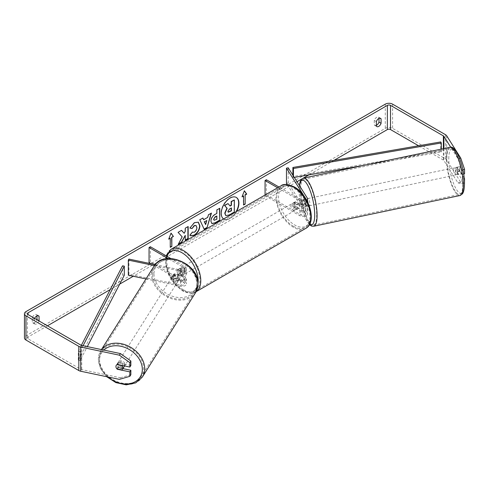 <?xml version="1.0" encoding="UTF-8"?>
<svg xmlns="http://www.w3.org/2000/svg" width="489" height="489" viewBox="0 0 489 489"><rect width="100%" height="100%" fill="white"/><g stroke="black" fill="none" stroke-linecap="round" stroke-linejoin="round"><path stroke-width="0.37" stroke-dasharray="2.44 1.83" d="M303.033 199.561L304.769 199.194L307.214 203.069A4.444 2.567 180 0 1 307.483 203.95A4.444 2.567 180 0 1 304.739 206.321A4.444 2.567 180 0 1 299.898 205.765L294.133 202.44A3.704 2.139 -120 0 0 293.858 202.556A3.704 2.139 -120 0 0 294.133 207.275L299.898 210.6A4.444 2.567 0 0 0 304.739 211.156A4.444 2.567 0 0 0 307.483 208.785A4.444 2.567 0 0 0 307.214 207.911L304.769 204.029A3.704 1.033 78.1 0 1 304.268 200.808A3.704 1.033 78.1 0 1 304.769 199.194L303.027 199.561A3.704 1.033 78.1 0 1 303.033 199.561L305.478 203.436A2.592 1.498 180 0 1 305.631 203.95A2.592 1.498 180 0 1 304.03 205.331A2.592 1.498 180 0 1 301.206 205.007L295.448 201.682A3.704 2.139 -120 0 0 295.167 201.798A3.704 2.139 -120 0 0 295.448 206.517L301.206 209.848A2.592 1.498 0 0 0 304.03 210.172A2.592 1.498 0 0 0 305.631 208.785A2.592 1.498 0 0 0 305.478 208.277L303.033 204.396A3.704 1.033 78.1 0 1 302.526 201.175A3.704 1.033 78.1 0 1 303.027 199.561M288.217 167.788L288.217 182.91L307.214 213.051A4.444 2.567 180 0 1 307.483 213.925A4.444 2.567 180 0 1 304.739 216.297A4.444 2.567 180 0 1 299.898 215.741L265.069 195.631L266.377 194.879L301.206 214.989A2.592 1.498 180 0 0 304.03 215.313A2.592 1.498 180 0 0 305.631 213.925A2.592 1.498 180 0 0 305.478 213.418L287.269 184.53M304.317 196.462L305.478 198.296A2.592 1.498 180 0 1 305.631 198.809A2.592 1.498 180 0 1 304.03 200.19A2.592 1.498 180 0 1 301.206 199.867L278.938 187.006M306.701 200.264A4.444 2.567 180 0 1 299.898 200.624L277.624 187.764M266.377 179.756L266.377 194.879M265.069 195.013L265.069 195.631M286.475 183.277L288.217 182.91M295.448 206.517L294.133 207.275M295.448 201.682L294.133 202.44M303.033 204.396L304.769 204.029M174.445 278.638A3.704 2.842 32.2 0 1 173.057 275.924A3.704 2.842 32.2 0 1 173.399 274.677A3.704 2.842 32.2 0 1 174.445 273.797L181.162 275.209A2.592 1.498 0 0 0 184.64 273.803A2.592 1.498 0 0 0 183.882 272.746L178.124 269.415A3.704 2.139 -120 0 0 177.843 269.537A3.704 2.139 -120 0 0 178.124 274.256L183.882 277.581A2.592 1.498 180 0 1 184.64 278.638A2.592 1.498 180 0 1 181.162 280.044L174.445 278.638L173.815 279.641A3.704 2.842 32.2 0 1 172.421 276.927A3.704 2.842 32.2 0 1 172.77 275.686A3.704 2.842 32.2 0 1 173.815 274.8L180.533 276.212A4.444 2.567 0 0 0 186.492 273.803A4.444 2.567 0 0 0 185.19 271.988L179.432 268.663A3.704 2.139 -120 0 0 179.151 268.779A3.704 2.139 -120 0 0 179.432 273.498L185.19 276.823A4.444 2.567 180 0 1 186.492 278.638A4.444 2.567 180 0 1 180.533 281.053L173.815 279.641M145.985 278.932L180.533 286.193A4.444 2.567 0 0 0 186.492 283.779A4.444 2.567 0 0 0 185.19 281.97L150.361 261.859L149.053 262.611M128.955 259.097L128.955 274.219L181.162 285.185A2.592 1.498 0 0 0 184.64 283.779A2.592 1.498 0 0 0 183.882 282.721L150.979 263.724M154.426 265.588L180.533 271.071A4.444 2.567 0 0 0 186.492 268.663A4.444 2.567 0 0 0 185.19 266.847L170.74 258.504M155.19 264.61L181.162 270.069A2.592 1.498 0 0 0 184.64 268.663A2.592 1.498 0 0 0 183.882 267.605L168.173 258.534M150.361 246.737L150.361 261.859M128.955 274.219L128.32 275.221M178.124 274.256L179.432 273.498M178.124 269.415L179.432 268.663M174.445 273.797L173.815 274.8M124.059 366.836A3.704 2.842 32.2 0 1 120.147 367.649A3.704 2.842 32.2 0 1 117.446 364.134A3.704 2.842 32.2 0 1 117.794 362.887A3.704 2.842 32.2 0 1 121.706 362.08A3.704 2.842 32.2 0 1 124.408 365.595A3.704 2.842 32.2 0 1 124.389 365.9M116.92 368.871L118.063 367.062A3.704 2.842 32.2 0 0 123.032 368.107L121.895 369.91M180.013 277.385A3.704 2.842 32.2 0 1 179.671 278.632A3.704 2.842 32.2 0 1 179.023 279.292L178.259 280.503A3.704 2.842 32.2 0 1 173.289 279.457L174.047 278.247A3.704 2.842 32.2 0 1 173.057 275.924A3.704 2.842 32.2 0 1 173.399 274.677A3.704 2.842 32.2 0 1 174.047 274.017L173.289 275.221A3.704 2.842 32.2 0 1 178.259 276.267L179.023 275.062A3.704 2.842 32.2 0 1 180.013 277.385M178.876 279.195A3.704 2.842 32.2 0 1 178.528 280.435A3.704 2.842 32.2 0 1 174.616 281.248A3.704 2.842 32.2 0 1 171.914 277.734A3.704 2.842 32.2 0 1 172.262 276.487A3.704 2.842 32.2 0 1 176.174 275.68A3.704 2.842 32.2 0 1 178.876 279.195M174.047 278.247L179.023 279.292M179.023 275.062L174.047 274.017M122.061 365.411L123.032 363.871A3.704 2.842 32.2 0 0 118.063 362.826L116.92 364.635M118.063 362.826L123.032 363.871M123.032 368.107L118.063 367.062M178.259 280.503L173.289 279.457M173.289 275.221L178.259 276.267M178.24 280.197A3.704 2.842 32.2 0 1 177.892 281.444A3.704 2.842 32.2 0 1 173.986 282.251A3.704 2.842 32.2 0 1 171.284 278.736A3.704 2.842 32.2 0 1 171.627 277.495A3.704 2.842 32.2 0 1 175.539 276.682A3.704 2.842 32.2 0 1 178.24 280.197M125.043 364.592A3.704 2.842 32.2 0 1 124.695 365.833A3.704 2.842 32.2 0 1 120.783 366.64A3.704 2.842 32.2 0 1 118.081 363.125A3.704 2.842 32.2 0 1 118.43 361.884A3.704 2.842 32.2 0 1 122.336 361.071A3.704 2.842 32.2 0 1 125.043 364.592M99.53 359.232A23.441 17.989 32.2 0 1 101.73 351.359A23.441 17.989 32.2 0 1 126.48 346.236A23.441 17.989 32.2 0 1 143.589 368.486A23.441 17.989 32.2 0 1 141.394 376.359A23.441 17.989 32.2 0 1 116.639 381.481A23.441 17.989 32.2 0 1 99.53 359.232M152.733 274.836A23.441 17.989 32.2 0 1 154.927 266.963A23.441 17.989 32.2 0 1 179.683 261.841A23.441 17.989 32.2 0 1 196.792 284.097A23.441 17.989 32.2 0 1 194.591 291.97A23.441 17.989 32.2 0 1 169.842 297.092A23.441 17.989 32.2 0 1 152.733 274.836M223.607 218.95A12.494 7.213 120 0 0 223.834 219.09A12.494 7.213 120 0 0 230.081 218.473A12.494 7.213 120 0 0 236.554 211.48M236.193 197.379A12.494 7.213 120 0 0 236.065 197.305A12.494 7.213 120 0 0 229.818 197.923A12.494 7.213 120 0 0 221.658 208.931A12.494 7.213 120 0 0 223.571 218.938A12.494 7.213 120 0 0 229.818 218.32A12.494 7.213 120 0 0 236.04 211.774M34.609 318.406A3.704 2.139 120 0 0 34.346 319.054L34.346 323.504L32.256 322.294A3.704 2.139 120 0 0 32.757 322.819A3.704 2.139 120 0 0 34.609 322.636A3.704 2.139 120 0 0 36.913 319.733M34.346 323.504A3.704 2.139 120 0 0 34.853 324.03A3.704 2.139 120 0 0 36.706 323.846A3.704 2.139 120 0 0 39.004 320.943M376.365 126.04L374.274 124.829L374.274 120.38A3.704 2.139 -60 0 1 378.48 117.128A3.704 2.139 -60 0 1 378.987 117.66L378.987 118.387M376.365 125.312A3.704 2.139 -60 0 1 374.776 125.361A3.704 2.139 -60 0 1 374.274 124.829M462.863 169.726L461.769 169.958L461.769 174.396L457.203 167.165L459.99 166.578L464.55 173.809M464.165 178.039L459.99 171.413A3.704 1.033 78.1 0 1 459.483 168.192A3.704 1.033 78.1 0 1 459.99 166.578L457.203 167.165A3.704 1.033 -101.9 0 0 456.702 168.778A3.704 1.033 -101.9 0 0 457.203 172L461.769 179.231L464.232 178.717M333.999 160.374L308.822 174.909M303.149 178.185L301.915 178.895M297.006 181.731L133.271 276.261M119.701 284.097L110.239 289.561M47.445 325.815L28.062 337A2.225 1.284 0 0 0 27.415 337.911A2.225 1.284 0 0 0 28.062 338.816L80.923 369.336A2.225 1.284 0 0 0 81.736 369.635L120.422 377.765L119.408 379.372M464.55 183.088L460.748 182.299L446.671 159.964A5.183 2.995 0 0 0 445.461 158.87L392.606 128.35A5.183 2.995 0 0 0 385.271 128.35L25.966 335.79A5.183 2.995 0 0 0 24.45 337.911M36.968 315.851L36.968 315.124A3.704 2.139 120 0 0 36.461 314.592A3.704 2.139 120 0 0 32.256 317.844L32.256 322.294M130.863 365.442L118.332 362.807A3.704 2.842 -147.8 0 0 117.287 363.694A3.704 2.842 -147.8 0 0 118.332 367.649L122.941 368.614M130.863 374.721L120.422 377.765M461.769 179.231L461.769 183.675L464.471 183.106M461.769 169.958L457.967 158.693L450.766 147.275M457.967 158.693L459.556 158.357M460.748 182.299L457.967 182.88L443.884 160.545A2.225 1.284 0 0 0 443.37 160.08L418.578 145.765M457.967 182.88L461.769 183.675M461.769 174.396L463.645 173.998M457.203 172L459.99 171.413M376.365 121.59L374.274 120.38M379.867 118.167L378.987 117.66M118.332 367.649L117.488 368.987M118.332 362.807L117.317 364.415M34.346 319.054L32.256 317.844M37.849 315.631L36.968 315.124M234.066 199.824L234.066 211.945L229.103 214.812L225.967 215.631M227.764 203.461L229.964 205.857M168.846 238.791L171.052 233.106M170.007 238.119L170.264 247.043M243.333 195.783L243.333 204.854M244.323 190.912L242.171 196.456M203.393 219.573L207.715 217.379M207.452 217.232L208.455 214.812M208.192 214.659L211.45 213.082M211.187 212.929L211.077 213.296M203.974 229.2L199.805 219.799M199.543 219.653L202.898 218.015M205.386 224.433L206.56 220.337M214.054 220.191L216.859 219.231M216.603 219.084L216.603 215.887M211.755 223.485L210.661 221.046C210.857 218.051 212.36 215.735 215.166 214.09L216.859 213.412M216.603 213.259L216.859 209.952M216.603 209.805L219.763 208.277M219.506 208.125L219.506 208.43M181.48 230.38L177.819 232.196L181.92 236.719L178.216 244.366M187.904 226.676L185.001 228.045L185.001 231.175L183.937 233.155M185.001 235.233L185.264 239.989M177.953 244.213L178.442 243.925M189.891 227.96L194.231 222.477L198.21 222.134M190.398 235.71L189.928 235.319M189.665 235.166L192.11 232.104M195.955 225.496L196.639 227.409C196.541 229.414 195.704 230.961 194.139 232.049L192.091 232.141M231.156 208.106L229.237 208.913L227.678 211.248L228.137 212.128M455.308 169.072A3.704 1.033 78.1 0 1 455.809 167.452A3.704 1.033 78.1 0 1 457.142 169.273A3.704 1.033 78.1 0 1 457.838 173.088A3.704 1.033 78.1 0 1 457.337 174.701A3.704 1.033 78.1 0 1 456.011 172.886A3.704 1.033 78.1 0 1 455.308 169.072M461.653 169.518A3.704 1.033 78.1 0 1 462.019 172.214A3.704 1.033 78.1 0 1 461.653 173.754L459.843 170.881A3.704 1.033 78.1 0 1 459.483 168.192A3.704 1.033 78.1 0 1 459.843 166.651L461.653 169.518L458.523 170.178A3.704 1.033 78.1 0 0 456.854 167.238A3.704 1.033 78.1 0 0 456.714 167.305L459.843 166.651M304.696 202.501A3.704 1.033 78.1 0 1 305.057 205.191A3.704 1.033 78.1 0 1 304.696 206.737L306.786 206.297A3.704 1.033 78.1 0 1 306.64 206.37A3.704 1.033 78.1 0 1 304.977 203.43L302.887 203.864A3.704 1.033 78.1 0 1 302.526 201.175A3.704 1.033 78.1 0 1 302.887 199.634L304.977 199.194A3.704 1.033 78.1 0 1 305.118 199.121A3.704 1.033 78.1 0 1 306.786 202.061L304.696 202.501L302.887 199.634M308.046 202.904A3.704 1.033 78.1 0 1 308.192 204.536A3.704 1.033 78.1 0 1 307.685 206.15A3.704 1.033 78.1 0 1 306.358 204.335A3.704 1.033 78.1 0 1 305.656 200.514A3.704 1.033 78.1 0 1 306.163 198.901A3.704 1.033 78.1 0 1 307.483 200.704M302.887 203.864L304.696 206.737M459.843 170.881L456.714 171.541A3.704 1.033 78.1 0 0 458.376 174.481A3.704 1.033 78.1 0 0 458.523 174.414L461.653 173.754M456.714 167.305L458.523 170.178M458.523 174.414L456.714 171.541M306.786 206.297L304.977 203.43M304.977 199.194L306.786 202.061M307.398 200.154A3.704 1.033 78.1 0 1 307.905 198.534A3.704 1.033 78.1 0 1 309.231 200.349A3.704 1.033 78.1 0 1 309.928 204.17A3.704 1.033 78.1 0 1 309.427 205.783A3.704 1.033 78.1 0 1 308.101 203.968A3.704 1.033 78.1 0 1 307.398 200.154M453.566 169.432A3.704 1.033 78.1 0 1 454.073 167.819A3.704 1.033 78.1 0 1 455.4 169.634A3.704 1.033 78.1 0 1 456.103 173.454A3.704 1.033 78.1 0 1 455.595 175.068A3.704 1.033 78.1 0 1 454.269 173.253A3.704 1.033 78.1 0 1 453.566 169.432M462.851 184.164A23.441 6.546 78.1 0 1 459.654 194.39A23.441 6.546 78.1 0 1 451.255 182.892A23.441 6.546 78.1 0 1 446.818 158.723A23.441 6.546 78.1 0 1 450.014 148.503A23.441 6.546 78.1 0 1 458.413 159.995A23.441 6.546 78.1 0 1 462.851 184.164M316.683 214.879A23.441 6.546 78.1 0 1 313.486 225.105A23.441 6.546 78.1 0 1 305.081 213.607A23.441 6.546 78.1 0 1 300.643 189.439A23.441 6.546 78.1 0 1 303.84 179.218A23.441 6.546 78.1 0 1 312.245 190.71A23.441 6.546 78.1 0 1 316.683 214.879M294.659 203.345A3.704 2.139 60 0 1 297.08 206.609A3.704 2.139 60 0 1 296.511 209.573A3.704 2.139 60 0 1 294.659 209.39A3.704 2.139 60 0 1 292.239 206.126A3.704 2.139 60 0 1 292.807 203.161A3.704 2.139 60 0 1 294.659 203.345M296.511 209.573L297.3 209.121A3.704 2.139 60 0 1 297.3 209.121A3.704 2.139 60 0 1 295.448 208.937A3.704 2.139 60 0 1 293.577 206.951L295.148 206.046A3.704 2.139 60 0 1 295.148 201.81L298.889 203.968A3.704 2.139 60 0 1 298.889 208.204L295.148 206.046M293.577 206.951L297.318 209.109L298.889 208.204M298.889 203.968L297.318 204.879A3.704 2.139 60 0 0 295.448 202.892A3.704 2.139 60 0 0 293.596 202.709A3.704 2.139 60 0 1 293.596 202.709L295.148 201.81M181.566 271.707A3.704 2.139 60 0 1 181.566 275.943L183.137 275.032A3.704 2.139 60 0 1 183.118 275.044A3.704 2.139 60 0 1 181.266 274.861A3.704 2.139 60 0 1 179.396 272.874L177.825 273.779A3.704 2.139 60 0 1 177.825 269.549L181.566 271.707L183.137 270.802A3.704 2.139 60 0 0 181.266 268.809A3.704 2.139 60 0 0 179.414 268.626L180.196 268.174A3.704 2.139 60 0 1 182.049 268.357A3.704 2.139 60 0 1 184.469 271.621A3.704 2.139 60 0 1 183.901 274.592A3.704 2.139 60 0 1 182.049 274.408A3.704 2.139 60 0 1 179.634 271.144A3.704 2.139 60 0 1 180.196 268.174M181.566 275.943L177.825 273.779M179.414 268.626A3.704 2.139 60 0 0 179.396 268.638L177.825 269.549M292.807 203.161L293.596 202.709L297.318 204.879M183.901 274.592L183.118 275.044L179.396 272.874M179.396 268.638L183.137 270.802M183.363 267.605A3.704 2.139 60 0 1 185.777 270.869A3.704 2.139 60 0 1 185.215 273.834A3.704 2.139 60 0 1 183.363 273.651A3.704 2.139 60 0 1 180.942 270.386A3.704 2.139 60 0 1 181.511 267.422A3.704 2.139 60 0 1 183.363 267.605M293.351 204.102A3.704 2.139 60 0 1 295.772 207.367A3.704 2.139 60 0 1 295.203 210.331A3.704 2.139 60 0 1 293.351 210.148A3.704 2.139 60 0 1 290.931 206.884A3.704 2.139 60 0 1 291.499 203.919A3.704 2.139 60 0 1 293.351 204.102M293.351 226.266A23.441 13.533 60 0 1 278.033 205.606A23.441 13.533 60 0 1 281.627 186.822A23.441 13.533 60 0 1 293.351 187.984A23.441 13.533 60 0 1 308.669 208.644A23.441 13.533 60 0 1 305.075 227.428A23.441 13.533 60 0 1 293.351 226.266M183.363 289.769A23.441 13.533 60 0 1 168.045 269.109A23.441 13.533 60 0 1 171.639 250.325A23.441 13.533 60 0 1 183.363 251.487A23.441 13.533 60 0 1 198.675 272.147A23.441 13.533 60 0 1 195.08 290.931A23.441 13.533 60 0 1 183.363 289.769M440.748 141.932L440.748 151.009L292.899 176.541L292.899 175.221M293.431 176.058L293.431 177.568L292.899 176.541M441.28 149.127L441.28 152.03L363.675 165.435M294.286 177.415L293.431 177.568M440.748 151.009L441.28 152.03M81.339 345.332L78.301 351.194L78.301 360.265L122.531 274.904L122.531 265.833M124.304 275.209L122.531 274.904M78.301 351.194L80.08 351.499L80.08 360.57L87.311 346.615M80.08 351.499L83.069 345.723M78.301 360.265L80.08 360.57M307.214 207.911L307.214 213.051M299.898 210.6L299.898 215.741M301.206 209.848L301.206 214.989M305.478 208.277L305.478 213.418M301.206 199.867L301.206 205.007M299.898 200.624L299.898 205.765M307.214 197.929L307.214 203.069M305.478 198.296L305.478 203.436M180.533 281.053L180.533 286.193M185.19 276.823L185.19 281.97M181.162 280.044L181.162 285.185M183.882 277.581L183.882 282.721M183.882 267.605L183.882 272.746M185.19 266.847L185.19 271.988M180.533 271.071L180.533 276.212M181.162 270.069L181.162 275.209M101.51 349.598A24.627 18.894 -147.8 0 0 100.728 350.723A24.627 18.894 -147.8 0 0 98.417 358.993A24.627 18.894 -147.8 0 0 116.394 382.374A24.627 18.894 -147.8 0 0 142.397 376.995M108.008 376.976A22.775 17.476 32.2 0 1 99.524 360.362A22.775 17.476 32.2 0 1 103.827 350.081M195.594 292.605A24.627 18.894 32.2 0 1 169.591 297.984A24.627 18.894 32.2 0 1 151.621 274.604A24.627 18.894 32.2 0 1 153.925 266.334M153.992 273.968A22.775 17.476 -147.8 0 0 175.398 297.061A22.775 17.476 -147.8 0 0 196.798 282.96A22.775 17.476 -147.8 0 0 175.398 259.867A22.775 17.476 -147.8 0 0 153.992 273.968M28.062 338.816L28.062 337M25.966 311.603L25.966 335.79M385.271 104.157L385.271 128.35M81.736 345.442L81.736 369.635M80.923 345.142L80.923 369.336M443.37 148.687L443.37 160.08M443.884 148.577L443.884 160.545M446.671 135.771L446.671 159.964M445.461 134.677L445.461 158.87M392.606 104.157L392.606 128.35M449.77 147.342A24.627 6.877 -101.9 0 0 446.408 158.081A24.627 6.877 -101.9 0 0 451.072 183.473A24.627 6.877 -101.9 0 0 459.898 195.545M448.786 158.723A22.775 6.363 78.1 0 1 456.573 152.482A22.775 6.363 78.1 0 1 464.367 183.436A22.775 6.363 78.1 0 1 456.573 189.677A22.775 6.363 78.1 0 1 448.786 158.723M313.73 226.26A24.627 6.877 78.1 0 1 304.904 214.188A24.627 6.877 78.1 0 1 300.24 188.797A24.627 6.877 78.1 0 1 303.602 178.057M299.427 185.576A22.775 6.363 -101.9 0 0 299.134 190.166A22.775 6.363 -101.9 0 0 309.604 224.237M281.034 185.796A24.627 14.218 -120 0 0 277.263 205.533A24.627 14.218 -120 0 0 293.351 227.232A24.627 14.218 -120 0 0 305.668 228.455M294.659 187.77A22.775 13.148 60 0 1 310.766 215.667A22.775 13.148 60 0 1 294.659 224.964A22.775 13.148 60 0 1 278.553 197.067A22.775 13.148 60 0 1 294.659 187.77M196.144 291.664A24.627 14.218 60 0 1 195.673 291.957A24.627 14.218 60 0 1 183.363 290.735A24.627 14.218 60 0 1 167.269 269.036A24.627 14.218 60 0 1 171.046 249.298M166.914 256.291A22.775 13.148 -120 0 0 182.049 289.983A22.775 13.148 -120 0 0 198.002 283.18M307.483 208.785L307.483 213.925M305.631 208.785L305.631 213.925M307.483 201.743L307.483 203.95M305.631 198.809L305.631 203.95M295.167 201.798L293.858 202.556M186.492 278.638L186.492 283.779M184.64 278.638L184.64 283.779M186.492 268.663L186.492 273.803M184.64 268.663L184.64 273.803M177.843 269.537L179.151 268.779M172.262 276.487L172.77 275.686M106.675 376.695L100.52 368.498L98.307 359.36L100.728 350.723L101.443 349.586M179.671 278.632L178.528 280.435M117.794 362.887L117.287 363.694M177.892 281.444L124.695 365.833M154.927 266.963L101.73 351.359M194.591 291.97L141.394 376.359M171.627 277.495L118.43 361.884M34.853 324.03L32.757 322.819M376.872 126.572L374.776 125.361M27.415 313.718L27.415 337.911M380.576 118.338L378.48 117.128M38.558 315.802L36.461 314.592M299.28 185.343L299.378 196.022L300.625 203.827L302.893 212.318L305.105 218.015L309.384 224.647M455.809 167.452L456.854 167.238M305.118 199.121L306.163 198.901M306.64 206.37L307.685 206.15M457.337 174.701L458.376 174.481M307.905 198.534L454.073 167.819M313.486 225.105L459.654 194.39M303.84 179.218L450.014 148.503M309.427 205.783L455.595 175.068M196.126 291.695L195.673 291.957C193.363 294.078 188.95 293.706 182.434 290.827L174.732 284.286L168.748 275.02L165.655 264.891L166.156 255.857M185.215 273.834L295.203 210.331M171.639 250.325L281.627 186.822M195.08 290.931L305.075 227.428M181.511 267.422L291.499 203.919"/><path stroke-width="0.73" d="M304.317 196.462L286.475 168.155L288.217 167.788L307.214 197.929A4.444 2.567 180 0 1 307.483 198.809A4.444 2.567 180 0 1 306.701 200.264M278.938 187.006L266.377 179.756L265.069 180.514L265.069 195.013M277.624 187.764L265.069 180.514M286.475 168.155L286.475 183.277L287.269 184.53M154.426 265.588L128.32 260.099L128.955 259.097L155.19 264.61M150.979 263.724L149.053 262.611L149.053 247.495L168.173 258.534M170.74 258.504L150.361 246.737L149.053 247.495M128.32 260.099L128.32 275.221L145.985 278.932M124.389 365.9A3.704 2.842 32.2 0 1 124.059 366.836L122.537 369.25A3.704 2.842 32.2 0 1 121.895 369.91L116.92 368.871A3.704 2.842 32.2 0 1 115.93 366.542A3.704 2.842 32.2 0 1 116.272 365.301A3.704 2.842 32.2 0 1 116.92 364.635L121.895 365.68A3.704 2.842 32.2 0 1 122.886 368.003A3.704 2.842 32.2 0 1 122.537 369.25M236.554 211.48A12.494 7.213 120 0 0 236.328 197.452A12.494 7.213 120 0 0 230.081 198.076A12.494 7.213 120 0 0 221.988 208.87A12.494 7.213 120 0 0 223.607 218.95M236.04 211.774A12.494 7.213 120 0 0 236.193 197.379M378.987 118.387L378.987 122.109A3.704 2.139 -60 0 1 376.628 125.178A3.704 2.139 -60 0 1 376.365 125.312M378.724 126.388A3.704 2.139 -60 0 1 376.872 126.572A3.704 2.139 -60 0 1 376.365 126.04L376.365 121.59A3.704 2.139 -60 0 1 380.576 118.338A3.704 2.139 -60 0 1 381.084 118.87L381.084 123.32A3.704 2.139 -60 0 1 378.724 126.388M182.177 236.872L178.216 244.366L181.657 242.379L185.264 235.386L185.264 240.295L188.167 238.62L188.167 226.523L185.264 228.198L185.264 231.328L184.2 233.302L181.566 230.331L178.082 232.348L182.177 236.872M203.656 219.726L207.715 217.379L208.455 214.812L211.45 213.082L207.018 227.746L204.237 229.353L199.805 219.799L202.898 218.015L203.656 219.726L202.746 218.106M418.578 145.765L390.509 129.561A2.225 1.284 0 0 0 387.367 129.561L333.999 160.374M308.822 174.909L303.149 178.185M301.915 178.895L297.006 181.731M133.271 276.261L119.701 284.097M110.239 289.561L47.445 325.815M450.766 147.275L443.884 136.358A2.225 1.284 0 0 0 443.37 135.887L390.509 105.367A2.225 1.284 0 0 0 387.367 105.367L28.062 312.813A2.225 1.284 0 0 0 27.415 313.718A2.225 1.284 0 0 0 28.062 314.623L80.923 345.142A2.225 1.284 0 0 0 81.736 345.442L120.422 353.571L130.863 361.004L130.863 365.442L129.848 367.05L117.317 364.415A3.704 2.842 32.2 0 0 116.272 365.301A3.704 2.842 32.2 0 0 117.317 369.256L129.848 371.884L129.848 376.328L130.863 374.721L130.863 370.277L129.848 371.884M39.004 320.943A3.704 2.139 120 0 0 39.065 320.784L39.065 316.328A3.704 2.139 120 0 0 38.558 315.802A3.704 2.139 120 0 0 34.609 318.406M168.693 239.176L171.052 233.106L173.406 236.456L171.835 237.361L171.835 246.438L170.264 247.342L170.264 238.271L168.693 239.176M245.166 195.032L246.737 194.121L244.378 190.771L242.024 196.841L243.595 195.936L243.595 205.007L245.166 204.102L245.166 195.032L245.166 204.102M210.918 221.23L210.918 221.193C211.12 218.204 212.623 215.881 215.423 214.237L216.859 213.412L216.859 209.952L219.763 208.277L219.763 220.374L215.276 222.966L211.884 223.571L210.918 221.23M192.11 232.104L194.402 232.202C195.967 231.114 196.804 229.567 196.902 227.562L196.089 225.563L194.402 225.735L192.036 228.571L189.854 228.033L194.494 222.629L198.338 222.208L199.897 225.796C199.64 229.806 197.8 232.966 194.371 235.276L190.527 235.79L189.928 235.319L192.33 232.275M459.556 158.357L460.748 158.106L446.671 135.771A5.183 2.995 0 0 0 445.461 134.677L392.606 104.157A5.183 2.995 0 0 0 385.271 104.157L25.966 311.603A5.183 2.995 0 0 0 24.45 313.718A5.183 2.995 0 0 0 25.966 315.833L78.827 346.353A5.183 2.995 0 0 0 80.722 347.049L119.408 355.179L120.422 353.571M36.913 319.733A3.704 2.139 120 0 0 36.968 319.574L36.968 315.851M130.863 361.004L129.848 362.612L129.848 367.05M129.848 362.612L119.408 355.179M24.45 313.718L24.45 337.911A5.183 2.995 0 0 0 25.966 340.026L78.827 370.546A5.183 2.995 0 0 0 80.722 371.243L119.408 379.372L129.848 376.328M122.941 368.614L130.863 370.277M464.232 178.717L464.55 178.65L464.471 183.106M463.645 173.998L464.55 173.809L464.55 169.371L462.863 169.726M464.55 178.65L464.165 178.039M460.748 158.106L464.55 169.371M381.084 118.87L379.867 118.167M381.084 123.32L378.987 122.109M39.065 316.328L37.849 315.631M39.065 320.784L36.968 319.574M225.704 215.478L225.013 213.296L227.171 208.326L224.671 205.551L228.027 203.607L230.142 206.058L231.419 205.325L231.419 201.651L234.329 199.97L234.329 212.092L229.359 214.958L225.887 215.588M225.68 215.466L224.751 213.149L226.908 208.18L224.671 205.551M229.964 205.857L231.156 205.172L231.156 201.505L234.329 199.97M224.408 205.398L228.027 203.607M170.997 233.247L173.406 236.456M173.149 236.303L171.835 237.361M171.578 237.214L171.835 246.438M170.264 247.043L171.578 246.285M168.846 238.791L170.264 238.271M244.903 203.95L243.595 204.708M242.171 196.456L243.595 195.936M244.903 194.879L246.474 193.968L244.323 190.912M206.823 220.49L204.488 221.835L205.649 224.585L206.823 220.49L204.488 221.835M204.225 221.688L205.649 224.585M211.077 213.296L207.018 227.746M206.755 227.593L204.127 229.109M213.821 219.396L214.176 220.282L216.859 219.231L216.859 216.034L215.484 216.829L213.565 219.243L214.054 220.191M213.565 219.243L215.221 216.682L216.859 216.034M219.506 208.43L219.763 220.374M219.506 220.221L215.013 222.813L211.755 223.485M184.2 233.302L181.48 230.38M185.264 239.989L187.904 238.467L187.904 226.676M178.442 243.925L181.395 242.226L185.264 235.386M198.21 222.134L199.634 225.649C199.378 229.653 197.538 232.813 194.109 235.123L190.398 235.71M195.955 225.496L194.139 225.588L192.036 228.571M191.774 228.418L189.891 227.96M227.935 211.401L228.253 212.22L231.419 210.863L231.419 207.953L229.5 209.066L227.935 211.401M228.137 212.128L231.156 210.716L231.156 208.106M307.483 200.704A3.704 1.033 78.1 0 1 308.046 202.904M441.28 149.127L441.28 142.959L440.748 141.932L292.899 167.47L292.899 175.221M441.28 142.959L293.431 168.491L293.431 176.058M293.431 168.491L292.899 167.47M363.675 165.435L294.286 177.415M81.339 345.332L122.531 265.833L124.304 266.138L124.304 275.209L87.311 346.615M83.069 345.723L124.304 266.138M101.443 349.586L153.925 266.334A24.627 18.894 32.2 0 1 179.934 260.955A24.627 18.894 32.2 0 1 197.904 284.329A24.627 18.894 32.2 0 1 195.594 292.605L142.397 376.995A24.627 18.894 -147.8 0 0 144.701 368.724A24.627 18.894 -147.8 0 0 127.543 345.692A24.627 18.894 -147.8 0 0 101.51 349.598M103.827 350.081A22.775 17.476 32.2 0 1 127.715 348.651A22.775 17.476 32.2 0 1 142.33 369.36A22.775 17.476 32.2 0 1 130.453 383.517A22.775 17.476 32.2 0 1 108.008 376.976M387.367 105.367L387.367 129.561M28.062 312.813L28.062 314.623M80.722 347.049L80.722 371.243M390.509 105.367L390.509 129.561M443.37 135.887L443.37 148.687M443.884 136.358L443.884 148.577M25.966 315.833L25.966 340.026M78.827 346.353L78.827 370.546M463.254 184.805A24.627 6.877 -101.9 0 0 458.596 159.42A24.627 6.877 -101.9 0 0 449.77 147.342C455.937 144.328 464.684 167.77 464.477 183.803C464.318 191.45 462.808 193.393 462.288 193.974L459.898 195.545A24.627 6.877 -101.9 0 0 463.254 184.805M299.28 185.343L300.118 181.682L301.193 179.659L303.602 178.057A24.627 6.877 78.1 0 1 312.428 190.135A24.627 6.877 78.1 0 1 317.086 215.521A24.627 6.877 78.1 0 1 313.73 226.26L459.898 195.545M309.604 224.237A22.775 6.363 -101.9 0 0 314.714 214.885A22.775 6.363 -101.9 0 0 307.997 185.802A22.775 6.363 -101.9 0 0 299.427 185.576M305.668 228.455A24.627 14.218 -120 0 0 309.439 208.717A24.627 14.218 -120 0 0 293.351 187.012A24.627 14.218 -120 0 0 281.034 185.796C283.345 183.668 287.758 184.047 294.274 186.92C308.907 194.689 317.636 222.238 305.668 228.455L196.126 291.695M281.034 185.796L171.046 249.298A24.627 14.218 60 0 1 183.363 250.515A24.627 14.218 60 0 1 199.316 271.786A24.627 14.218 60 0 1 196.144 291.664M198.002 283.18A22.775 13.148 -120 0 0 182.049 252.782A22.775 13.148 -120 0 0 166.914 256.291M307.483 198.809L307.483 201.743M142.397 376.995L135.691 382.881L126.217 384.843L115.881 382.612L106.675 376.695M195.594 292.605L198.014 283.968C199.255 263.473 163.595 248.803 153.925 266.334M303.602 178.057L449.77 147.342M309.384 224.647L311.615 226.095L313.73 226.26M171.046 249.298L166.156 255.857"/></g></svg>
